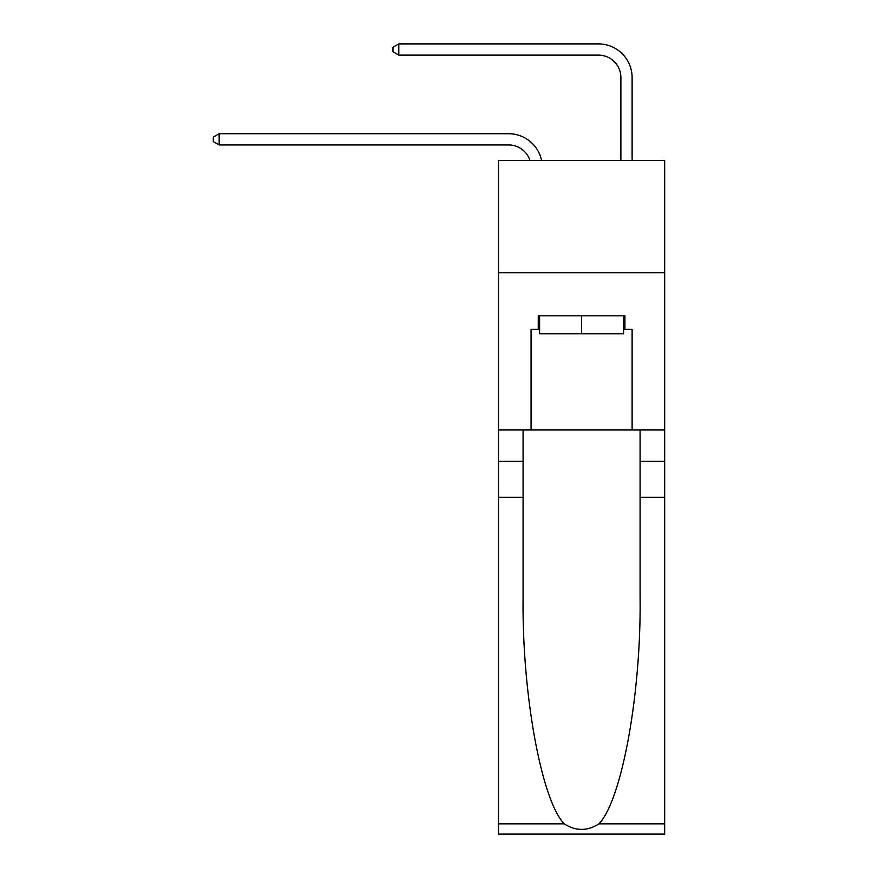 <?xml version="1.0" encoding="UTF-8"?>
<svg xmlns="http://www.w3.org/2000/svg" width="878" height="878" viewBox="0 0 878 878"><rect width="100%" height="100%" fill="white"/><g stroke="black" fill="none" stroke-linecap="round" stroke-linejoin="round"><path stroke-width="1.32" d="M664.679 272.718L664.679 160.444L498.506 160.444L498.506 272.718L664.679 272.718L664.679 429.902L632.116 429.902L632.116 329.305L624.927 329.305L624.927 315.828L538.247 315.828L538.247 329.305L539.597 329.305M508.614 144.947A22.455 22.455 -33 0 1 529.961 160.444A22.455 22.455 -37.4 0 0 508.614 144.947L219.16 144.947L213.321 141.577L213.321 137.089L219.16 133.719L508.614 133.719A33.682 33.682 147 0 1 541.572 160.444M620.889 160.444L620.889 77.582A22.455 22.455 143 0 0 598.434 55.127L398.81 55.127L392.971 51.758L392.971 47.269L398.81 43.9L598.434 43.9A33.682 33.682 44.1 0 1 632.116 77.582L632.116 160.444M623.578 315.828L623.578 333.794L539.597 333.794L539.597 315.828M581.587 315.828L581.587 333.794M598.961 823.849L664.679 823.849L664.679 834.1L498.506 834.1L498.506 497.266L523.09 497.266L523.09 597.413C521.905 693.126 541.32 800.056 564.214 823.849C575.792 831.236 587.371 831.236 598.961 823.849C621.865 800.056 641.28 693.126 640.084 597.413L640.084 429.902M640.084 497.266L664.679 497.266L664.679 429.902M498.506 497.266L498.506 272.718M523.09 429.902L523.09 497.266M664.679 823.849L664.679 497.266M498.506 429.902L531.069 429.902L531.069 329.305L538.247 329.305M531.069 429.902L632.116 429.902M623.578 329.305L624.927 329.305M219.16 144.947L219.16 133.719L508.614 133.719M620.889 77.582A22.455 22.455 -135.9 0 0 598.434 55.127A22.455 22.455 -135.9 0 1 620.889 77.582A22.455 22.455 -135.9 0 0 598.434 55.127A22.455 22.455 -135.9 0 1 620.889 77.582A22.455 22.455 -135.9 0 0 598.434 55.127A22.455 22.455 -135.9 0 1 620.889 77.582A22.455 22.455 -135.9 0 0 598.434 55.127A22.455 22.455 -135.9 0 1 620.889 77.582A22.455 22.455 -135.9 0 0 598.434 55.127A22.455 22.455 -135.9 0 1 620.889 77.582A22.455 22.455 -135.9 0 0 598.434 55.127A22.455 22.455 -135.9 0 1 620.889 77.582A22.455 22.455 -135.9 0 0 598.434 55.127A22.455 22.455 -135.9 0 1 620.889 77.582A22.455 22.455 -135.9 0 0 598.434 55.127A22.455 22.455 -135.9 0 1 620.889 77.582A22.455 22.455 -135.9 0 0 598.434 55.127A22.455 22.455 -135.9 0 1 620.889 77.582A22.455 22.455 -135.9 0 0 598.434 55.127A22.455 22.455 -135.9 0 1 620.889 77.582A22.455 22.455 -135.9 0 0 598.434 55.127A22.455 22.455 -135.9 0 1 620.889 77.582A22.455 22.455 -135.9 0 0 598.434 55.127A22.455 22.455 -135.9 0 1 620.889 77.582A22.455 22.455 -135.9 0 0 598.434 55.127A22.455 22.455 -135.9 0 1 620.889 77.582A22.455 22.455 -135.9 0 0 598.434 55.127A22.455 22.455 -135.9 0 1 620.889 77.582A22.455 22.455 -135.9 0 0 598.434 55.127A22.455 22.455 -135.9 0 1 620.889 77.582A22.455 22.455 -135.9 0 0 598.434 55.127A22.455 22.455 -135.9 0 1 620.889 77.582A22.455 22.455 -135.9 0 0 598.434 55.127A22.455 22.455 -135.9 0 1 620.889 77.582M398.81 43.9L398.81 55.127M640.084 461.345L664.679 461.345M523.09 461.345L498.506 461.345M498.506 823.849L564.214 823.849"/></g></svg>
